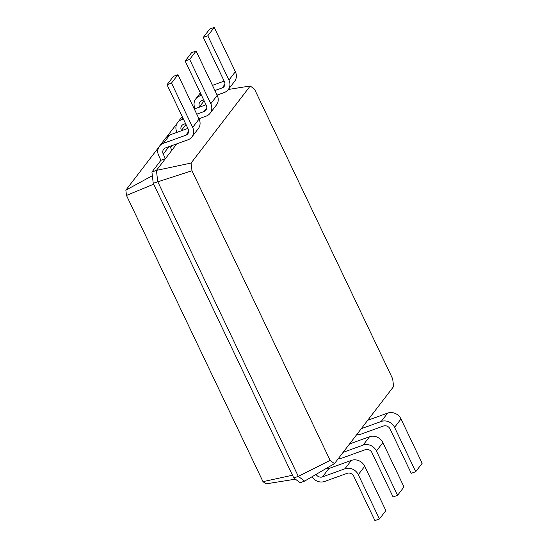 <?xml version="1.0" encoding="UTF-8"?>
<svg xmlns="http://www.w3.org/2000/svg" width="548" height="548" viewBox="0 0 548 548"><rect width="100%" height="100%" fill="white"/><g stroke="black" fill="none" stroke-linecap="round" stroke-linejoin="round"><path stroke-width="0.82" d="M199.664 107.072L199.534 106.798A5.192 4.631 37.5 0 1 199.904 102.017A5.192 4.631 37.5 0 1 201.849 100.606L203.712 99.935M217.097 95.099L224.317 92.489A10.391 9.268 -142.5 0 0 228.201 89.673A10.391 9.268 -142.5 0 0 228.941 80.097L207.802 35.778L203.308 37.401L224.447 81.727A5.192 4.631 37.5 0 1 224.077 86.509A5.192 4.631 37.5 0 1 222.139 87.92L214.919 90.53M228.201 89.673L234.626 81.296A10.391 9.268 -142.5 0 0 235.373 71.72L214.234 27.4L209.74 29.023L203.308 37.401M224.166 81.131L212.453 85.365M201.534 95.366L199.671 96.037A10.391 9.268 -142.5 0 0 195.787 98.852A10.391 9.268 -142.5 0 0 195.04 108.422L195.17 108.696M250.224 85.988L191.088 163.057L156.42 170.394L157.735 181.648L298.304 476.363L304.62 481.103L300.126 482.726L293.81 477.986L298.304 476.363L330.136 460.395L334.451 463.635L393.587 386.566L392.69 378.874L254.539 89.228L250.224 85.988L228.352 89.475M176.799 143.836L156.42 170.394L151.926 172.017L153.241 183.272L293.81 477.986M214.234 27.4L207.802 35.778M191.088 163.057L191.985 170.75L330.136 460.395M191.985 170.75L153.241 183.272M168.935 146.679L163.242 154.098L165.421 158.667L160.927 160.29L151.926 172.017M171.853 150.282L169.955 146.309M172.305 145.46L170.606 147.672M181.518 130.719L181.388 130.445A5.192 4.631 37.5 0 1 181.758 125.663A5.192 4.631 37.5 0 1 183.703 124.252L185.566 123.581M152.358 175.696L125.855 190.149L126.472 195.431L262.992 481.651L265.951 483.87L295.399 479.178M176.949 123.56L166.77 136.822M158.804 147.207L125.855 190.149M194.876 108.059L194.081 108.525M198.951 118.745L206.171 116.135A10.391 9.268 -142.5 0 0 210.055 113.32L216.481 104.942A10.391 9.268 -142.5 0 0 217.227 95.366L196.088 51.046L191.595 52.67L185.162 61.047L206.301 105.374A5.192 4.631 37.5 0 1 205.932 110.155A5.192 4.631 37.5 0 1 203.993 111.566L196.773 114.176M206.021 104.778L194.307 109.011M334.451 463.635L304.62 481.103M163.242 154.098A5.192 4.631 37.5 0 1 163.619 149.309A5.192 4.631 37.5 0 1 165.558 147.898L188.026 139.781A10.391 9.268 -142.5 0 0 191.91 136.966A10.391 9.268 -142.5 0 0 192.656 127.396L171.51 83.07L167.017 84.7L188.163 129.02A5.192 4.631 37.5 0 1 187.786 133.808A5.192 4.631 37.5 0 1 185.847 135.212L163.379 143.329A10.391 9.268 -142.5 0 0 159.495 146.145A10.391 9.268 -142.5 0 0 158.749 155.721L160.927 160.29M191.91 136.966L198.335 128.588A10.391 9.268 -142.5 0 0 199.082 119.019L177.942 74.692L173.449 76.316L167.017 84.7M187.875 128.424L169.805 134.952A10.391 9.268 -142.5 0 0 165.928 137.767L159.495 146.145M210.055 113.32A10.391 9.268 -142.5 0 0 210.795 103.75L189.656 59.424L185.162 61.047M183.388 119.012L181.525 119.683A10.391 9.268 -142.5 0 0 177.641 122.499A10.391 9.268 -142.5 0 0 176.894 132.075L177.025 132.342M153.68 184.19L126.472 195.431M196.088 51.046L189.656 59.424M177.942 74.692L171.51 83.07M292.495 475.219L262.992 481.651M316.052 474.404A5.192 4.631 -142.5 0 0 322.477 476.883L344.939 468.766A10.391 9.268 37.5 0 1 358.289 474.657L379.428 518.977L374.935 520.6L353.796 476.281A5.192 4.631 -142.5 0 0 347.124 473.335L324.656 481.452A10.391 9.268 37.5 0 1 311.99 476.787M367.694 420.309L387.662 413.089A10.391 9.268 37.5 0 1 401.006 418.98L422.145 463.3L415.72 471.684L411.226 473.308L390.087 428.981A5.192 4.631 -142.5 0 0 383.408 426.043L360.947 434.16A10.391 9.268 37.5 0 1 356.673 434.674M325.944 468.615A5.192 4.631 -142.5 0 0 328.903 468.506L351.371 460.389A10.391 9.268 37.5 0 1 364.715 466.273L385.861 510.599L379.428 518.977M361.269 428.687L381.23 421.474A10.391 9.268 37.5 0 1 394.581 427.358L415.72 471.684M343.123 452.333L363.084 445.12A10.391 9.268 37.5 0 1 376.435 451.011L397.574 495.33L393.08 496.954L371.941 452.634A5.192 4.631 -142.5 0 0 365.269 449.689L342.801 457.806A10.391 9.268 37.5 0 1 338.534 458.32M349.556 443.955L369.516 436.735A10.391 9.268 37.5 0 1 382.86 442.626L403.999 486.953L397.574 495.33M204.13 100.811L199.534 106.798M235.373 71.72L228.941 80.097M201.013 94.283L199.671 96.037M224.933 84.269L222.139 87.92M185.984 124.458L181.388 130.445M182.868 117.93L181.525 119.683M206.788 107.915L203.993 111.566M217.227 95.366L210.795 103.75M169.805 134.952L163.379 143.329M188.642 131.568L185.847 135.212M199.082 119.019L192.656 127.396M322.477 476.883L328.903 468.506M358.289 474.657L364.715 466.273M344.939 468.766L351.371 460.389M394.581 427.358L401.006 418.98M381.23 421.474L387.662 413.089M376.435 451.011L382.86 442.626M363.084 445.12L369.516 436.735M195.787 98.852L200.356 92.9M177.641 122.499L182.21 116.546"/></g></svg>
